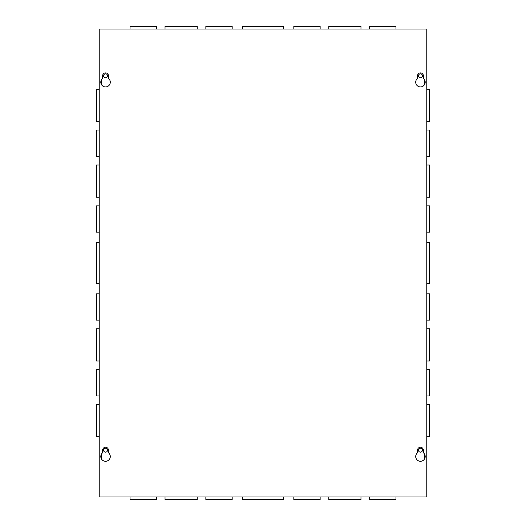 <?xml version="1.0" encoding="UTF-8"?>
<svg xmlns="http://www.w3.org/2000/svg" width="526" height="526" viewBox="0 0 526 526"><rect width="100%" height="100%" fill="white"/><g stroke="black" fill="none" stroke-linecap="round" stroke-linejoin="round"><path stroke-width="0.79" d="M426.777 283.475L429.512 283.475L429.512 242.525L426.777 242.525M426.777 320.143L429.512 320.143L429.512 293.824L426.777 293.824M426.777 360.974L429.512 360.974L429.512 328.803L426.777 328.803M426.777 395.947L429.512 395.947L429.512 369.627L426.777 369.627M426.777 436.777L429.512 436.777L429.512 404.606L426.777 404.606M426.777 121.394L429.512 121.394L429.512 89.223L426.777 89.223M426.777 156.373L429.512 156.373L429.512 130.054L426.777 130.054M426.777 197.197L429.512 197.197L429.512 165.026L426.777 165.026M426.777 232.176L429.512 232.176L429.512 205.857L426.777 205.857M99.223 242.525L96.488 242.525L96.488 283.475L99.223 283.475M99.223 293.824L96.488 293.824L96.488 320.143L99.223 320.143M99.223 328.803L96.488 328.803L96.488 360.974L99.223 360.974M99.223 369.627L96.488 369.627L96.488 395.947L99.223 395.947M99.223 404.606L96.488 404.606L96.488 436.777L99.223 436.777M99.223 89.223L96.488 89.223L96.488 121.394L99.223 121.394M99.223 130.054L96.488 130.054L96.488 156.373L99.223 156.373M99.223 165.026L96.488 165.026L96.488 197.197L99.223 197.197M99.223 205.857L96.488 205.857L96.488 232.176L99.223 232.176M107.534 450.171A1.986 1.986 0 0 1 105.542 452.156A1.986 1.986 0 0 1 103.556 450.171A1.986 1.986 0 0 1 105.542 448.178A1.986 1.986 0 0 1 107.534 450.171M107.534 75.829A1.986 1.986 0 0 1 105.542 77.822A1.986 1.986 0 0 1 103.556 75.829A1.986 1.986 0 0 1 105.542 73.844A1.986 1.986 0 0 1 107.534 75.829M418.466 450.171A1.986 1.986 0 0 0 420.458 452.156A1.986 1.986 0 0 0 422.444 450.171A1.986 1.986 0 0 0 420.458 448.178A1.986 1.986 0 0 0 418.466 450.171M418.466 75.829A1.986 1.986 0 0 0 420.458 77.822A1.986 1.986 0 0 0 422.444 75.829A1.986 1.986 0 0 0 420.458 73.844A1.986 1.986 0 0 0 418.466 75.829M242.525 496.965L242.525 499.7L283.475 499.7L283.475 496.965M293.824 496.965L293.824 499.7L320.143 499.7L320.143 496.965M328.803 496.965L328.803 499.7L360.974 499.7L360.974 496.965M369.627 496.965L369.627 499.7L395.947 499.7L395.947 496.965M205.857 496.965L205.857 499.7L232.176 499.7L232.176 496.965M165.026 496.965L165.026 499.7L197.197 499.7L197.197 496.965M130.054 496.965L130.054 499.7L156.373 499.7L156.373 496.965M283.475 29.035L283.475 26.3L242.525 26.3L242.525 29.035M232.176 29.035L232.176 26.3L205.857 26.3L205.857 29.035M197.197 29.035L197.197 26.3L165.026 26.3L165.026 29.035M156.373 29.035L156.373 26.3L130.054 26.3L130.054 29.035M320.143 29.035L320.143 26.3L293.824 26.3L293.824 29.035M360.974 29.035L360.974 26.3L328.803 26.3L328.803 29.035M395.947 29.035L395.947 26.3L369.627 26.3L369.627 29.035M425.205 456.535A4.747 4.747 0 0 1 420.458 461.282A4.747 4.747 0 0 1 417.532 452.794L417.532 450.171A2.926 2.926 0 0 1 420.458 447.245A2.926 2.926 0 0 1 423.384 450.171L423.384 452.794A4.747 4.747 0 0 1 425.205 456.535M110.296 456.535A4.747 4.747 0 0 1 105.542 461.282A4.747 4.747 0 0 1 102.616 452.794L102.616 450.171A2.926 2.926 0 0 1 105.542 447.245A2.926 2.926 0 0 1 108.468 450.171L108.468 452.794A4.747 4.747 0 0 1 110.296 456.535M425.205 82.194A4.747 4.747 0 0 1 420.458 86.941A4.747 4.747 0 0 1 417.532 78.453L417.532 75.829A2.926 2.926 0 0 1 420.458 72.904A2.926 2.926 0 0 1 423.384 75.829L423.384 78.453A4.747 4.747 0 0 1 425.205 82.194M110.296 82.194A4.747 4.747 0 0 1 105.542 86.941A4.747 4.747 0 0 1 102.616 78.453L102.616 75.829A2.926 2.926 0 0 1 105.542 72.904A2.926 2.926 0 0 1 108.468 75.829L108.468 78.453A4.747 4.747 0 0 1 110.296 82.194M426.777 496.965L426.777 29.035L99.223 29.035L99.223 496.965L426.777 496.965M101.235 458.54L101.235 454.53M101.235 84.199L101.235 80.189M424.765 80.189L424.765 84.199M424.765 454.53L424.765 458.54"/></g></svg>
